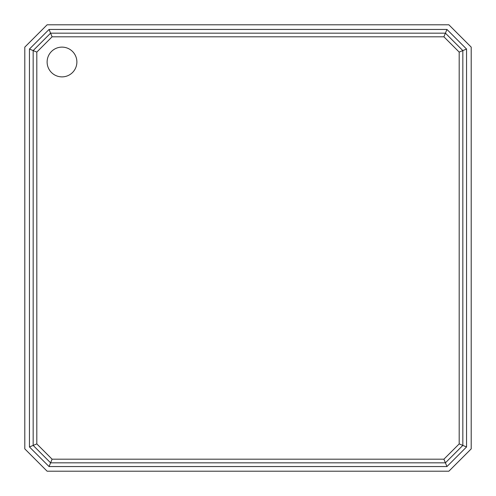<?xml version="1.0" encoding="UTF-8"?>
<svg xmlns="http://www.w3.org/2000/svg" width="496" height="496" viewBox="0 0 496 496"><rect width="100%" height="100%" fill="white"/><g stroke="black" fill="none" stroke-linecap="round" stroke-linejoin="round"><path stroke-width="0.74" d="M24.8 47.12L24.8 448.88L47.12 471.2L448.88 471.2L471.2 448.88L471.2 47.12L448.88 24.8L47.12 24.8L24.8 47.12M49.048 29.45L29.45 49.048L29.45 446.952L49.048 466.55L446.952 466.55L466.55 446.952L466.55 49.048L446.952 29.45L49.048 29.45L50.586 33.17L33.17 50.586L33.17 445.414L50.586 462.83L445.414 462.83L462.83 445.414L462.83 50.586L445.414 33.17L50.586 33.17L52.092 36.809L36.809 52.092L29.45 49.048M47.12 62A14.88 14.88 0 0 1 62 47.12A14.88 14.88 0 0 1 76.88 62A14.88 14.88 0 0 1 62 76.88A14.88 14.88 0 0 1 47.12 62M36.809 52.092L36.809 443.908L52.092 459.191L443.908 459.191L459.191 443.908L459.191 52.092L443.908 36.809L446.952 29.45M466.55 49.048L459.191 52.092M459.191 443.908L466.55 446.952M446.952 466.55L443.908 459.191M52.092 459.191L49.048 466.55M29.45 446.952L36.809 443.908M443.908 36.809L52.092 36.809"/></g></svg>
